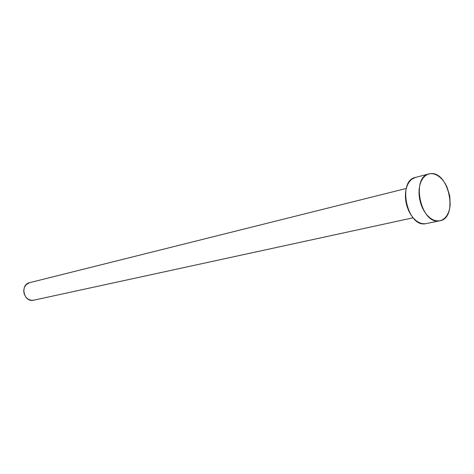 <?xml version="1.0" encoding="UTF-8"?>
<svg xmlns="http://www.w3.org/2000/svg" width="474" height="474" viewBox="0 0 474 474"><rect width="100%" height="100%" fill="white"/><g stroke="black" fill="none" stroke-linecap="round" stroke-linejoin="round"><path stroke-width="0.71" d="M428.881 173.94L415.39 177.442C397.188 180.748 407.107 227.194 425.308 223.769L422.287 223.651L419.206 222.638L416.184 220.76L413.346 218.076L410.81 214.698L408.665 210.752L407.012 206.403L405.91 201.811L405.406 197.172L405.525 192.663L406.248 188.468L29.625 282.664C19.985 284.578 23.51 302.122 33.174 300.315L413.103 217.797M439.019 220.914C420.817 224.338 410.739 177.211 428.946 173.922L430.724 173.638C449.192 171.381 458.299 218.004 439.89 220.771L425.308 223.769L439.019 220.914L435.997 220.789L432.91 219.752L429.882 217.833L427.033 215.107L424.479 211.677L422.322 207.671L420.651 203.251L419.537 198.594L419.022 193.89L419.117 189.322L419.834 185.073L421.125 181.317L422.944 178.188L425.214 175.818L427.844 174.284L430.724 173.638L433.751 173.905L436.797 175.054L439.759 177.045L442.52 179.794L444.979 183.195L447.047 187.117L449.737 195.934L450.193 204.952L449.548 209.129L448.339 212.862L446.615 216.02L444.434 218.473L441.869 220.132L439.019 220.914M427.033 223.408L439.836 220.783M406.248 188.468L407.551 184.759L409.376 181.672L411.651 179.32L415.455 177.424M34.264 300.078L31.592 300.356L28.505 299.414L25.922 297.245L24.233 294.176L23.706 290.686L24.417 287.303L26.266 284.56L29.661 282.658"/></g></svg>
